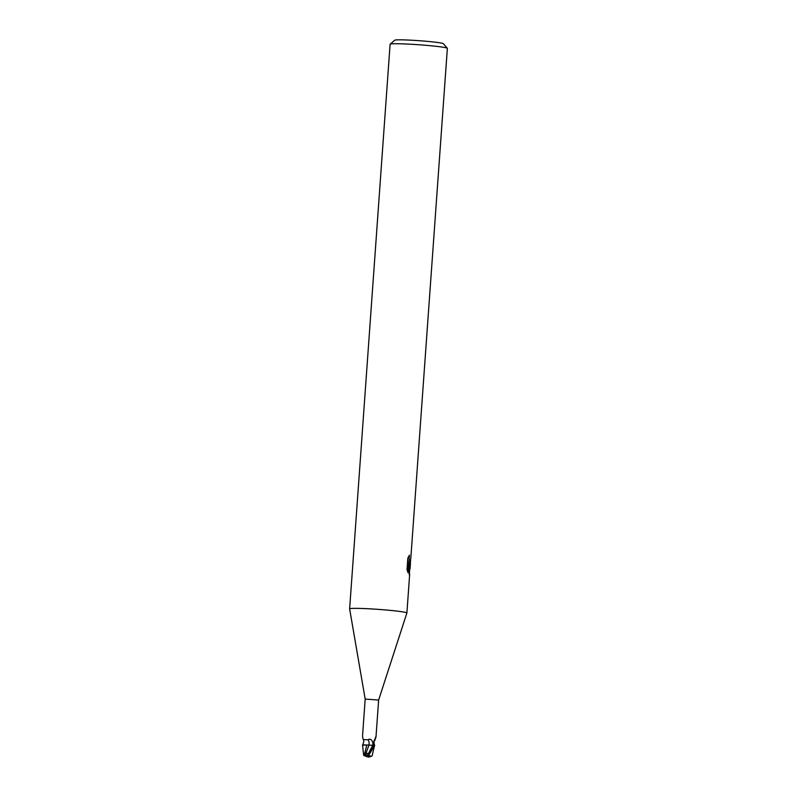 <?xml version="1.0" encoding="UTF-8"?>
<svg xmlns="http://www.w3.org/2000/svg" width="797" height="797" viewBox="0 0 797 797"><rect width="100%" height="100%" fill="white"/><g stroke="black" fill="none" stroke-linecap="round" stroke-linejoin="round"><path stroke-width="1.2" d="M378.635 700.045L365.185 699.079L349.634 608.898A28.702 1.554 -175.9 0 1 375.915 609.207A28.702 1.554 -175.9 0 1 406.55 612.714A28.702 1.554 -175.9 0 0 376.104 609.227A28.702 1.554 -175.9 0 0 349.634 608.878A28.702 1.554 -175.9 0 0 349.634 608.908M362.535 736.069L363.143 739.576L368.075 739.775C370.067 738.43 371.651 739.397 372.817 742.674L373.305 745.364M374.62 745.554L373.793 744.119M373.634 743.143A7.412 5.788 -123.2 0 0 374.012 744.587L373.903 741.071L375.985 737.046L374.6 740.981C373.773 740.931 373.783 742.465 374.65 745.584M410.146 562.064L409.937 565.073L409.21 564.376L409.847 566.308L409.24 574.776L408.652 563.529L407.994 572.664L407.018 569.457L407.825 558.179L409.419 555.18L409.1 558.956L410.146 562.064A4.583 0.727 93.6 0 0 410.216 561.995L410.834 557.77A28.702 1.554 4.1 0 1 410.844 557.82L447.366 48.358A28.702 1.554 -175.9 0 0 447.326 48.268L443.351 43.686A24.398 1.315 -175.9 0 0 443.092 43.526A24.398 1.315 -175.9 0 0 417.867 40.607A24.398 1.315 -175.9 0 0 394.744 40.199L390.151 44.174A28.702 1.554 -175.9 0 0 390.102 44.253L349.634 608.878M447.326 48.268A28.702 1.554 -175.9 0 0 447.027 48.079A28.702 1.554 -175.9 0 0 417.349 44.652A28.702 1.554 -175.9 0 0 390.151 44.174M409.847 566.308L409.299 574.806A10.391 1.644 -86.4 0 1 409.24 574.776M408.692 564.336L409.21 564.376M408.901 571.031L409.499 571.07M408.881 564.346L409.11 562.034M410.624 560.271L409.997 565.043M410.216 561.995L409.997 565.053A7.542 1.196 -86.4 0 1 409.937 565.073M410.057 562.094L408.632 562.005L407.725 559.554M407.446 563.449L408.652 563.529M409.299 574.806L409.897 566.528M406.888 613.013A28.702 1.554 -175.9 0 0 406.898 612.983A28.702 1.554 -175.9 0 0 406.55 612.714A28.702 1.554 -175.9 0 1 406.888 613.003L378.635 700.035L375.995 736.906M375.526 737.355A7.412 5.788 -123.2 0 1 375.985 737.046L375.795 736.757M365.146 755.984L364.179 755.596L366.809 744.986L367.457 745.016L363.113 744.896L362.555 745.006L363.671 755.397L368.802 757.15L365.106 755.964L365.295 753.295L367.078 755.725M369.021 752.826L368.513 753.434L365.923 753.394L368.971 745.115A7.811 6.386 124.5 0 0 368.075 739.775M365.923 753.394L364.488 753.524M366.779 744.986L373.793 745.374M364.189 755.596L363.671 755.397M363.024 745.165L366.869 744.986M371.551 756.214L368.583 755.686L374.51 745.494L373.594 745.374L368.692 753.195M368.184 754.042L367.028 756.114M368.702 757.1L368.563 756.453L368.722 757.11L366.66 756.592M374.51 745.494L372.119 755.825M370.535 756.652L371.581 756.194M370.585 756.632L368.971 756.871L367.796 756.383L368.662 756.114M366.929 756.363L368.971 756.871M368.523 753.414L372.727 745.354A10.779 8.817 124.5 0 0 372.817 742.674M368.583 755.686L367.168 755.576M367.796 756.383L366.819 756.313M362.545 735.94L365.185 699.069M406.898 612.983L409.678 574.109M410.057 568.919L410.475 563.041M362.615 744.986C363.95 741.877 364.129 740.074 363.143 739.576"/></g></svg>
